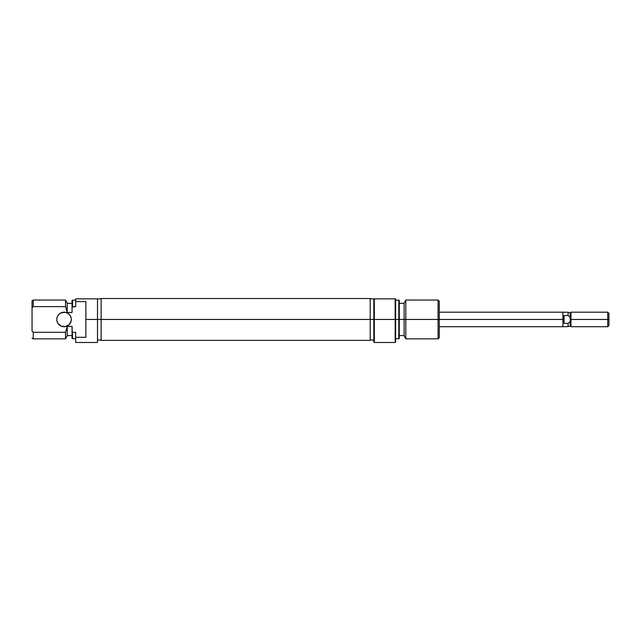 <?xml version="1.0" encoding="UTF-8"?>
<svg xmlns="http://www.w3.org/2000/svg" width="641" height="641" viewBox="0 0 641 641"><rect width="100%" height="100%" fill="white"/><g stroke="black" fill="none" stroke-linecap="round" stroke-linejoin="round"><path stroke-width="0.96" d="M71.319 319.45A7.275 7.275 0 0 1 64.044 326.726A7.275 7.275 0 0 1 56.777 319.45L56.913 318.032L56.777 319.45A7.275 7.275 0 0 1 64.044 312.183A7.275 7.275 0 0 1 71.319 319.45L71.175 320.869L71.319 319.45M97.496 342.478L97.496 319.45L101.134 319.45L85.862 319.45L85.862 337.302L75.678 337.302L75.678 342.478L97.496 342.478L97.496 298.85L75.678 298.85L75.678 306.622L75.678 301.599L85.862 301.599L85.862 319.45L97.496 319.45L97.496 298.85L75.678 298.85L75.678 301.599L85.862 301.599L85.862 337.302L75.678 337.302L75.678 342.478M33.26 332.278L33.26 338.841L33.26 332.278L32.05 331.197L32.05 307.712L33.26 306.622L32.05 307.712L32.05 331.197L33.26 332.278L65.518 332.278L65.518 338.841L65.518 332.278L33.26 332.278M67.201 312.504L67.201 302.969L67.201 311.694L65.518 306.622L65.518 300.06L65.518 306.622L67.201 312.504L72.048 312.504L72.048 307.055L72.529 306.622L72.048 307.055L72.048 312.504L67.201 312.504M72.048 326.405L67.201 326.405L65.518 332.278L67.201 326.405L72.048 326.405L72.048 338.56L72.048 331.854L72.529 332.278L72.529 338.841L72.048 326.405M75.678 332.278L72.529 332.278L75.678 332.278L75.678 337.302L75.678 332.278M67.201 335.932L67.201 327.206L67.201 335.932L65.518 338.841L33.26 338.841L32.05 338.144M32.499 307.303L32.05 307.712L32.05 300.757L32.05 307.712L33.26 306.622L33.26 300.06L33.26 306.622L65.518 306.622L33.26 306.622M72.048 300.341L72.048 307.055L72.529 306.622L72.529 300.06L72.529 306.622L75.678 306.622L72.048 307.055L72.048 300.341L75.678 300.06M68.082 325.5L65.462 326.581L62.626 326.581L60.006 325.5L58.002 323.489L61.264 326.173L65.462 326.581L69.188 324.594L71.175 320.869M61.264 312.736L65.462 312.319L62.626 312.319L60.006 313.409L58.002 315.412L56.913 318.032M68.082 313.409L70.093 315.412L68.082 313.409L65.462 312.319M71.175 318.032L70.093 315.412M56.913 320.869L58.002 323.489M101.134 298.522L101.134 340.379L101.134 319.45L373.823 319.45L373.823 341.998L374.312 342.478L395.16 342.478L395.16 319.45L374.312 319.45L395.16 319.45L395.16 342.478L395.641 341.998L395.16 298.85L374.312 298.85L374.312 342.478L374.312 319.45L373.823 319.45L374.312 319.45L374.312 298.85L373.823 298.85L373.823 319.45L370.194 319.45L370.194 340.379L370.194 298.522L101.134 298.522L101.134 319.45L370.194 319.45L370.194 298.522M398.79 319.45L399.279 319.45L399.279 300.341L399.279 319.45L405.809 319.45L405.809 300.06L405.809 319.45L439.277 319.45L439.277 301.27L439.277 319.45L438.059 319.45L438.059 300.06L438.059 319.45L405.809 319.45L405.809 338.841L405.809 319.45L398.79 319.45L398.79 300.06L398.79 319.45L395.641 319.45L398.79 319.45L398.79 338.841L398.79 319.45M404.126 302.969L404.126 335.932L404.126 302.969L405.809 300.06L438.059 300.06L439.277 301.27M395.641 341.998L395.641 298.85L373.823 298.85L373.823 341.998M399.279 338.56L399.279 319.45L399.279 338.56L395.641 338.841M439.277 337.631L439.277 319.45L439.277 337.631L438.059 338.841L438.059 319.45L438.059 338.841L405.809 338.841L404.126 335.932M395.16 298.85L395.16 319.45L395.641 319.45L395.641 298.85L395.16 298.85M570.17 312.992L568.07 312.231L562.894 312.231L562.894 326.726L562.894 319.45L564.104 323.385L564.104 315.524L564.104 323.385L568.07 323.385L570.17 321.686L570.17 317.215L568.07 315.524L570.17 317.215L568.07 315.524L568.07 312.231L568.07 315.524L570.17 317.215L570.17 312.992L570.979 312.183L570.979 326.726L570.17 325.908L570.17 321.686L568.07 323.385L568.07 326.678L570.17 325.908L570.979 326.726L570.979 312.183L570.17 312.992L570.17 325.908L568.07 326.678L568.07 323.385L564.104 323.385L562.894 319.45L439.277 319.45L562.894 319.45L562.894 312.183L439.277 312.183M607.74 319.45L608.95 319.45L608.95 313.393L608.95 319.45L607.74 319.45L607.74 312.183L607.74 319.45L570.979 319.45L607.74 319.45L607.74 326.726L607.74 319.45M608.95 325.508L608.95 319.45L608.95 325.508L607.74 326.726L570.979 326.726M564.104 315.524L568.07 315.524L564.104 315.524L563.207 317.399L564.104 315.524M562.894 319.45L563.207 317.399L562.894 319.45M97.496 298.85L101.134 298.85M67.201 335.572L72.048 335.572M72.048 338.56L75.678 338.841M32.05 300.757L33.26 300.06L65.518 300.06L67.201 302.969M72.048 303.329L67.201 303.329M97.496 340.059L101.134 340.059M370.194 340.379L101.134 340.379M395.641 300.06L399.279 300.341M404.126 303.329L399.279 303.329M373.823 298.85L370.194 298.85M373.823 340.059L370.194 340.059M404.126 335.572L399.279 335.572M570.979 312.183L607.74 312.183L608.95 313.393M568.07 326.678L562.894 326.678M562.894 326.726L439.277 326.726"/></g></svg>
